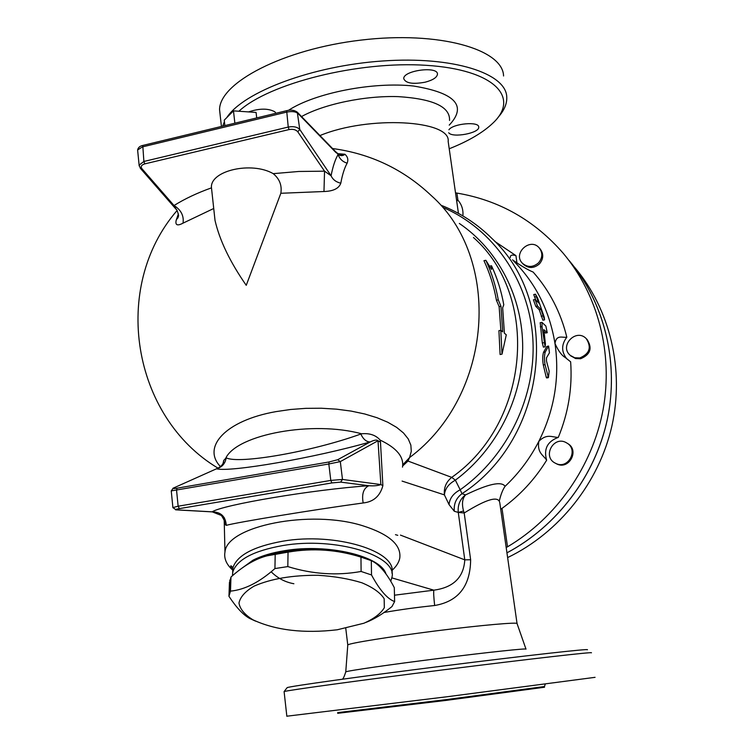 <?xml version="1.0" encoding="UTF-8"?>
<svg xmlns="http://www.w3.org/2000/svg" width="754" height="754" viewBox="0 0 754 754"><rect width="100%" height="100%" fill="white"/><g stroke="black" fill="none" stroke-linecap="round" stroke-linejoin="round"><path stroke-width="1.13" d="M286.84 716.206L447.98 696.639L595.076 677.328M337.764 713.303L445.84 700.428L544.539 687.233L544.445 686.574M255.672 621.173L249.725 618.478C243.278 614.944 236.351 607.545 228.952 596.301L230.479 591.136C244.673 589.769 259.489 582.248 274.927 568.563L287.821 566.584C312.429 574.209 336.859 575.83 361.109 571.466L371.515 574.963C379.62 590.033 387.32 598.902 394.625 601.579L391.957 606.584C382.589 614.076 373.965 619.326 366.105 622.342M337.255 629.779L363.918 623.228C374.012 618.742 380.817 613.558 384.342 607.677L384.154 598.685C380.327 592.691 372.891 587.385 361.845 582.767C349.036 578.818 334.484 576.329 318.188 575.293C292.373 575.132 271.035 578.733 254.164 586.094C245.276 591.315 240.206 596.98 238.971 603.106C240.074 609.185 244.748 614.764 253.005 619.845C275.672 630.353 303.758 633.671 337.255 629.779M361.025 557.121C337.142 548.111 297.189 547.018 270.516 554.737L265.474 556.282M394.625 601.579L394.304 587.668C386.821 573.219 379.158 564.218 371.307 560.656L360.959 557.102C336.849 549.553 312.542 547.894 288.037 552.135L267.142 555.811C255.455 558.789 243.401 565.868 230.978 577.036L229.763 582.38M386.001 574.02C381.006 556.141 327.877 543.295 284.71 550.665C271.874 552.72 261.27 555.915 252.92 560.222L242.204 567.998M288.037 552.135L287.821 566.584M275.21 554.143L274.927 568.563M360.959 557.102L361.109 571.466M371.307 560.656L371.515 574.963M229.461 582.276L228.952 596.301M230.978 577.036L230.479 591.136M224.852 125.616L224.249 120.15L233.476 110.866L256.077 112.431L256.718 117.926M234.871 123.204L233.476 110.866M555.444 463.239C541.777 456.867 553.738 434.917 566.546 442.852C579.185 449.412 568.139 470.1 555.613 463.324L555.444 463.239M567.281 443.314L567.423 443.409C580.033 449.95 569.016 470.571 556.527 463.814L555.726 463.38M538.497 262.863C533.05 267.444 527.725 267.613 522.531 263.372C512.268 253.683 530.147 237.01 539.204 247.868C542.88 252.826 542.644 257.821 538.497 262.863M539.449 248.151L540.137 248.952C543.804 253.9 543.568 258.886 539.43 263.909C534.002 268.481 528.695 268.641 523.512 264.409L523.229 264.117M579.769 357.952L574.718 357.754L570.326 355.417C558.818 346.086 576.009 327.867 586.235 338.603C591.796 347.358 589.637 353.805 579.769 357.952M586.612 338.998L587.055 339.451C592.606 348.178 590.457 354.606 580.608 358.744L575.575 358.546L570.75 355.813M395.464 534.671L397.773 535.331M506.942 552.823C557.338 526.094 595.585 475.237 607.507 418.479C619.175 361.666 604.124 302.137 569.119 260.526M507.631 557.583C559.016 532.833 598.874 482.862 611.862 426.18C624.623 369.432 609.995 309.347 574.84 267.566M506.952 552.842C556.848 526.396 594.878 476.283 607.177 420.176C619.222 364.003 605.123 304.899 571.174 263.014M456.707 201.186L457.923 200.187L456.905 193.081L455.51 192.835M456.905 193.081C498.997 200.168 534.426 220.215 563.2 253.25C597.875 294.494 613.398 353.089 603.077 409.705C592.512 466.255 556.395 517.885 507.517 546.82L502.013 508.394C519.987 495.397 534.859 479.337 546.65 460.204C543.323 455.039 536.933 452.909 538.846 441.307C554.492 409.865 559.873 377.245 554.972 343.438C549.609 310.912 535.84 283.457 513.672 261.044M506.198 547.564L507.517 546.82M491.504 265.757L491.504 269.432L485.859 260.29C491.655 272.769 495.793 285.954 498.271 299.847L500.967 306.294L502.72 331.873L500.797 330.309L502.013 354.163L506.292 334.795L504.407 333.259L502.654 307.792L503.776 304.757C501.325 291.063 497.235 278.066 491.504 265.757L489.629 266.134M500.797 330.309L498.922 330.667L500.1 354.521L502.013 354.163M500.967 306.294L499.129 306.652L496.424 300.205C493.945 286.313 489.789 273.146 483.955 260.686L485.859 260.29M500.863 330.356L499.129 306.652M498.271 299.847L496.424 300.205M540.967 309.432L544.567 319.875L544.256 317.217L537.649 298.103L535.463 294.201L538.761 303.033L535.114 299.498L537.489 306.03L540.967 309.432L539.261 309.762L535.774 306.36L533.408 299.828M535.783 300.083L533.738 294.541L535.463 294.201M544.548 319.875L542.88 320.196L539.261 309.762M542.088 322.486L542.013 326.548L545.095 346.802L545.415 343.918L543.822 329.639L547.244 332.712L545.858 326.039L542.088 322.486M547.244 332.712L545.557 333.032L544.03 331.703M545.067 346.802L543.38 347.123L542.314 343.013L540.203 322.721M545.227 352.033C544.294 355.36 544.228 359.554 545.038 364.634L548.412 377.641L549.166 371.166L546.462 360.921L546.509 357.782L549.44 352.815L548.601 346.048L545.227 352.033L543.502 352.354L546.791 346.491L548.601 346.048M548.384 377.65L546.659 377.961L546.254 377.33L543.295 364.955C542.484 359.884 542.56 355.681 543.502 352.354M449.054 504.624C449.61 498.394 453.314 493.436 460.176 489.77L455.369 480.175C448.621 483.88 444.973 488.781 444.408 494.888L449.054 504.624L454.313 511.259L458.272 512.428L463.55 511.014C461.674 503.879 462.334 498.517 465.548 494.907C460.015 499.091 457.593 504.935 458.272 512.428L464.191 512.984L463.55 511.014M402.674 465.963L407.989 461.052L402.702 465.567M226.191 457.829C225.257 463.55 222.053 467.216 216.587 468.809C230.215 472.447 314.738 457.857 370.252 441.929C374.238 439.978 376.83 439.582 378.008 440.741L380.478 442.164L380.148 440.091C375.831 435.133 369.63 433.032 361.571 433.786L360.827 434.031C312.033 451.712 238.745 464.417 226.191 457.829L223.712 460.458L223.127 463.163M380.148 440.091C396.698 447.942 404.144 456.962 402.495 467.15M402.749 464.841L409.582 457.565L411.288 451.382L410.855 445.133L408.263 438.96L403.494 432.975L396.632 427.367L387.726 422.221L377.038 417.725L364.748 413.984L351.11 411.09L336.567 409.168L321.336 408.234L305.898 408.338L290.676 409.479L275.936 411.627C225.521 420.487 201.582 447.094 220.47 466.613M225.974 457.753C237.783 434.285 312.674 420.421 361.571 433.786M402.08 481.09L444.408 494.888C443.71 487.706 446.151 481.863 451.731 477.376L407.989 461.052L409.582 457.565C493.295 395.219 502.522 258.377 431.118 195.437C403.399 169.301 370.534 153.665 332.542 148.529M454.313 511.259C453.625 503.926 456.179 498.074 461.995 493.691L460.176 489.77C508.017 455.887 536.801 395.369 532.748 337.415C528.601 279.432 492.682 228.896 443.333 207.567M384.106 612.474C399.488 609.75 416.331 607.422 434.643 605.509C458.319 601.466 470.317 586.216 470.637 559.751L464.191 512.984C486.905 498.846 498.79 495.519 499.827 503.012L517.037 623.464M440.977 205.22C460.157 212.741 477.169 223.853 492.032 238.566C561.843 302.985 547.706 438.281 461.995 493.691L465.548 494.907C488.3 483.87 501.485 480.995 505.095 486.311C502.824 489.487 500.91 494.304 499.365 500.75M280.837 193.278C282.1 185.437 279.564 178.896 273.231 173.656C251.695 161.177 210.507 170.517 211.431 187.35L215.022 220.432C219.64 240.422 230.045 262.053 246.247 285.323L280.837 193.278L323.975 191.516C333.325 191.224 338.932 188.462 340.799 183.213C342.354 174.655 344.465 167.972 347.142 163.166C348.518 159.773 347.773 156.804 344.908 154.25L337.877 153.684M215.022 220.432L214.183 212.694M178.396 213.844L176.172 220.291C175.107 225.201 177.397 226.153 183.043 223.137L213.599 208.556M505.095 486.311C518.875 473.286 530.128 458.281 538.846 441.307C547.027 433.154 552.305 437.433 558.299 437.386C568.375 412.89 572.493 387.707 570.646 361.826L565.246 357.5C561.645 355.417 558.214 350.723 554.972 343.438C556.499 334.192 562.55 337.971 566.819 337.198C560.731 312.326 549.515 290.61 533.144 272.062C528.036 270.007 521.155 265.945 512.513 259.847M347.764 645.226L347.783 644.915C349.432 643.171 389.78 636.678 435.774 630.909C481.797 625.123 518.809 621.899 517.084 623.652L525.962 649.034M500.722 509.252L502.013 508.394M319.96 135.56C368.744 115.296 451.118 120.056 448.168 141.441L458.451 213.382M462.881 215.917C463.418 209.819 461.768 204.579 457.923 200.187L456.528 199.951M337.669 459.723L329.121 461.957L328.819 463.983L340.308 461.608L337.669 459.723L370.252 441.929C366.425 441.938 363.277 439.309 360.827 434.031M218.481 467.914L172.892 488.3M179.358 508.62L178.142 506.207L172.902 507.583L175.993 509.808C174.674 509.657 175.795 509.261 179.358 508.62L331.873 482.937L340.619 482.117L342.486 479.45L340.308 461.608L378.008 440.741L380.864 484.568L382.881 485.642L380.478 442.164M226.275 525.359C225.616 516.49 220.913 511.975 212.157 511.834L221.412 515.463C224.569 520.42 225.597 523.285 224.485 524.068L226.275 525.359C236.209 522.418 314.239 509.619 363.164 502.965C373.484 501.9 380.063 496.123 382.881 485.642M224.136 517.48L224.965 552.041C223.825 558.356 226.36 564.341 232.571 569.986M331.873 482.937L330.799 480.421L342.486 479.45L380.864 484.568C377.952 485.699 373.956 486.085 368.876 485.717C363.503 488.262 361.6 494.011 363.164 502.965M391.976 570.401C396.331 566.518 398.923 562.418 399.771 558.083C401.43 544.897 389.083 534.124 362.712 525.745C310.299 509.148 226.728 526.038 224.965 552.041M211.431 187.35L211.893 191.657M211.422 187.878C197.237 192.939 184.768 198.83 174.023 205.531C181.045 209.914 184.061 215.785 183.043 223.137M140.301 168.236L141.931 168.708L174.023 205.531L176.2 209.376M178.585 215.993L176.172 220.291M323.975 191.516L324.54 171.177L298.772 171.469L273.231 173.656M340.799 183.213C336.086 182.1 332.844 179.622 331.081 175.776L324.54 171.177L297.764 131.78L299.772 129.462C297.302 126.936 293.457 126.135 288.245 127.058L289.065 129.565C292.976 128.906 295.87 129.641 297.764 131.78M347.142 163.166C342.627 161.78 339.611 158.896 338.094 154.532C335.153 159.584 332.816 166.672 331.081 175.776L299.772 129.462L297.274 112.167C294.333 110.093 290.79 109.594 286.661 110.687L286.756 110.668M340.676 155.041L344.908 154.25C343.07 155.965 340.799 156.059 338.094 154.532L335.549 151.629C338.546 154.429 340.685 155.588 341.958 155.126L340.836 155.079M171.243 490.835L172.911 507.744M223.712 460.458C223.721 463.682 221.619 466.33 217.406 468.394L173.26 488.13L171.252 490.901L328.819 463.983L330.799 480.421L178.142 506.207L176.549 490.185L177.039 488.187C173.477 488.752 172.308 488.715 173.552 488.055M137.671 150.593L137.614 149.971L142.431 146.898L286.454 112.157C291.647 111.14 295.427 111.517 297.802 113.27L336.048 152.676M178.594 215.644L177.859 218.095L178.594 215.484C177.576 211.29 176.672 209.131 175.88 208.999L140.423 168.378L139.113 165.145L137.614 149.971C138.161 147.548 139.876 146.04 142.77 145.447L143.882 161.46L139.113 165.145L139.179 165.937M510.345 257.595C510.1 255.144 511.966 254.484 515.943 255.625L494.831 241.431M434.643 605.509C433.72 597.055 433.465 591.947 433.861 590.165L394.483 595.208M470.637 559.751L464.784 559.854C463.701 577.413 453.39 587.517 433.861 590.165L391.863 577.884M271.157 571.758C277.5 578.139 285.069 582.135 293.881 583.747M587.366 649.778C590.75 648.365 526.641 655.48 443.729 665.933C360.846 676.376 290.036 686.272 287.161 687.629L286.991 687.837M238.895 111.243C268.905 83.411 358.527 60.706 426.434 65.334C494.605 69.632 520.137 97.483 493.078 122.949C483.078 132.525 468.46 141.139 449.214 148.774M448.922 129.754C453.126 123.505 479.242 121.177 478.724 127.087C479.789 133.062 452.447 138.218 448.724 132.779L448.715 132.77M425.181 82.186C412.89 84.429 405.756 83.289 403.776 78.755C402.636 70.537 437.989 65.711 437.452 74.165C437.047 77.436 432.956 80.112 425.181 82.186M248.566 111.912C259.508 108.274 268.283 108.246 274.871 111.799L275.889 113.288M284.126 691.767L284.107 691.578C286.888 690.381 359.375 680.41 444.408 669.693C529.468 658.958 595.019 651.522 591.343 652.823M497.989 117.435C504.219 110.508 507.14 103.656 506.754 96.88C505.962 73.289 453.324 56.003 382.759 60.98C312.269 65.758 243.24 92.007 226.831 117.549M224.419 121.686L222.694 126.144M220.272 116.069L219.565 109.745C219.376 82.836 283.089 49.161 361.043 40.094C438.988 30.744 502.975 49.236 503.568 75.984M516.952 263.099L515.943 255.625M566.763 358.8C561.268 351.76 561.287 344.559 566.819 337.198M546.65 460.204C543.493 449.035 547.376 441.439 558.299 437.386M390.742 581.296L391.967 577.244C397.773 555.66 335.313 536.405 282.703 545.576C253.561 550.816 236.926 559.609 232.798 571.947L232.402 575.792M337.688 712.605L445.718 699.684L544.445 686.536L545.265 684.17M536.264 296.708L534.539 297.048M542.889 315.898L541.193 316.228M537.489 306.03L535.774 306.36M547.102 332.665L545.415 332.976M544.03 342.693L542.314 343.013M542.013 326.548L540.307 326.878M545.038 364.634L543.295 364.955M548.007 377.009L546.254 377.33M548.478 346.171L546.791 346.491M459.337 223.457C498.224 249.904 523.003 297.34 522.692 348.112C522.202 398.866 496.273 449.742 455.369 480.175L451.731 477.376C530.213 422.532 539.977 296.199 473.465 237.501M340.619 482.117L368.876 485.717C312.844 489.582 222.675 504.794 212.157 511.834L175.993 509.808M329.121 461.957L177.039 488.187M141.931 168.708C140.47 166.54 141.413 164.938 144.777 163.882L289.065 129.565M144.777 163.882L143.882 161.46L288.245 127.058L286.661 110.687L142.892 145.418M458.338 512.852L464.784 559.854L400.459 535.104M267.048 555.764L270.516 554.737M526 649.156C528.111 648.035 488.818 652.172 439.629 658.374C390.468 664.557 347.424 670.787 345.766 671.861C344.135 677.073 342.863 679.543 341.958 679.269M301.534 116.559C324.126 104.052 365.059 95.513 398.216 96.625C433.164 98.859 450.27 106.795 449.535 120.433M449.224 125.136C467.329 105.918 455.444 92.883 413.569 86.031C372.947 81.536 314.88 92.996 288.462 110.348M391.873 573.012C397.66 551.334 335.304 531.994 282.778 541.202C253.683 546.462 237.076 555.283 232.948 567.677L232.647 572.625M337.773 713.378L337.688 712.681M253.005 619.845L249.725 618.478M229.847 580.033L229.339 594.095M556.527 463.814L555.613 463.324M523.512 264.409L522.531 263.372M571.193 356.218L570.326 355.417M535.114 299.498L533.389 299.838M541.862 322.401L540.156 322.721M222.072 464.926L222.75 463.899M177.058 210.545C110.565 287.283 132.035 416.839 217.981 468.13M347.764 644.934L345.766 628.336M175.597 509.836L213.533 511.957M297.349 112.242L335.549 151.629M347.783 644.915L345.766 671.852M287.161 687.629L284.098 691.578L286.85 716.291M221.422 126.446L219.565 109.745M232.59 569.713C230.649 566.914 230.177 565.632 231.176 565.868L232.948 567.677L232.798 571.947"/></g></svg>
